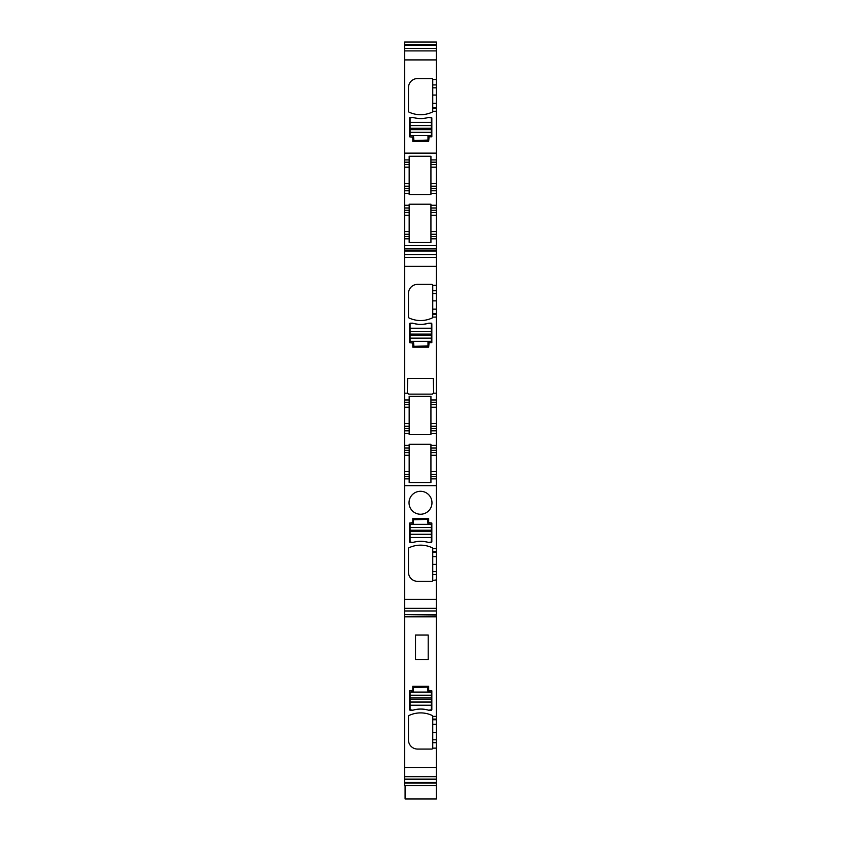 <?xml version="1.0" encoding="UTF-8"?>
<svg xmlns="http://www.w3.org/2000/svg" width="841" height="841" viewBox="0 0 841 841"><rect width="100%" height="100%" fill="white"/><g stroke="black" fill="none" stroke-linecap="round" stroke-linejoin="round"><path stroke-width="1.26" d="M404.637 44.52L436.363 44.52L436.363 42.05L404.637 42.05L404.637 48.473L436.363 48.473L436.363 188.489L430.928 188.489L430.928 186.218L436.363 186.218L430.928 186.218L430.928 164.458L436.363 164.458M436.363 193.472L430.928 193.472L430.928 194.534L409.168 194.534L409.168 190.749L404.637 190.749L404.637 205.257L409.168 205.257L409.168 204.205L430.928 204.205L430.928 205.257L436.363 205.257L436.363 190.749L430.928 190.749L436.363 190.749L436.363 188.489M436.363 205.257L436.363 251.039L404.637 251.039L404.637 254.718L436.363 254.718L436.363 251.039M436.363 254.718L436.363 428.542L430.928 428.542L430.928 404.51L436.363 404.51M436.363 433.525L430.928 433.525L430.928 434.587L409.168 434.587L409.168 430.802L404.637 430.802L404.637 445.31L409.168 445.31L409.168 444.258L430.928 444.258L430.928 445.31L436.363 445.31L436.363 430.802L430.928 430.802L436.363 430.802L436.363 428.542M436.363 445.31L436.363 798.95L405.089 798.95L405.089 785.557M436.363 44.52L436.363 48.473M404.637 48.473L404.637 159.927L409.168 159.927L409.168 156.247L430.928 156.247L430.928 159.927L436.363 159.927L430.928 159.927L430.928 164.458M432.737 111.233L432.737 79.453A0.904 0.904 0 0 0 431.832 78.549L417.556 78.549A9.072 9.072 0 0 0 408.484 87.611L408.484 111.296A0.904 0.904 0 0 0 409.01 112.116A27.206 27.206 0 0 0 432.221 112.116A0.904 0.904 0 0 0 432.737 111.296L436.363 111.233M404.637 79.496L404.637 111.233M429.11 136.799L431.832 136.799L431.832 118.129A0.904 0.904 0 0 0 431.401 117.351L428.679 117.351A27.206 27.206 0 0 1 412.773 117.351L410.051 117.351A0.904 0.904 0 0 0 409.62 118.129L409.62 136.799L412.794 137.251L412.794 141.341L428.658 141.341L429.11 136.799M430.928 193.472L430.928 188.489M436.363 234.271L430.928 234.271L430.928 207.979L436.363 207.979L430.928 207.979L430.928 205.257M430.928 212.51L436.363 212.51M430.928 234.271L430.928 236.542L436.363 236.542M436.363 248.883L404.637 248.883L404.637 234.271L409.168 234.271L409.168 238.812L404.637 238.812L409.168 238.812L409.168 242.481L430.928 242.481L430.928 238.812L436.363 238.812L430.928 238.812L430.928 236.542M404.637 248.883L404.637 250.702L436.363 250.702M404.637 254.718L404.637 399.98L409.168 399.98L409.168 396.311L430.928 396.311L430.928 399.98L436.363 399.98L430.928 399.98L430.928 404.51M432.737 317.057L432.737 285.278A0.904 0.904 0 0 0 431.832 284.374L417.556 284.374A9.072 9.072 0 0 0 408.484 293.435L408.484 317.131A0.904 0.904 0 0 0 409.01 317.951A27.206 27.206 0 0 0 432.221 317.951A0.904 0.904 0 0 0 432.737 317.131L436.363 317.057M404.637 285.32L404.637 317.057M433.641 393.21L433.325 378.45L407.675 378.45L407.328 392.915L408.684 394.124L432.316 394.124L433.641 393.21L432.316 394.124M429.11 342.623L431.832 342.623L431.832 323.953A0.904 0.904 0 0 0 431.401 323.175L428.679 323.175A27.206 27.206 0 0 1 412.773 323.175L410.051 323.175A0.904 0.904 0 0 0 409.62 323.953L409.62 342.623L412.794 343.086L412.794 347.165L428.658 347.165L429.11 342.623M408.684 394.124L407.359 393.22M436.363 426.271L430.928 426.271M430.928 433.525L430.928 428.542M436.363 474.335L430.928 474.335L430.928 448.032L436.363 448.032L430.928 448.032L430.928 445.31M430.928 452.574L436.363 452.574M430.928 474.335L430.928 476.595L436.363 476.595M436.363 614.655L404.637 614.655L404.637 474.335L409.168 474.335L409.168 478.865L404.637 478.865L409.168 478.865L409.168 482.534L430.928 482.534L430.928 478.865L436.363 478.865L430.928 478.865L430.928 476.595M432.737 579.933L432.737 548.574A0.904 0.904 0 0 0 432.221 547.754A27.206 27.206 0 0 0 409.01 547.754A0.904 0.904 0 0 0 408.484 548.574L408.484 572.258A9.072 9.072 0 0 0 417.556 581.32L431.832 581.32A0.904 0.904 0 0 0 432.737 580.416L436.363 579.933M404.637 548.721L404.637 579.933M420.5 491.281A11.469 11.469 0 0 0 409.031 502.76A11.469 11.469 0 0 0 420.5 514.229A11.469 11.469 0 0 0 431.969 502.76A11.469 11.469 0 0 0 420.5 491.281M428.658 522.608L431.832 523.07L431.832 541.741A0.904 0.904 0 0 1 431.401 542.519L428.679 542.519A27.206 27.206 0 0 0 412.773 542.519L410.051 542.519A0.904 0.904 0 0 1 409.62 541.741L409.62 523.07L412.794 522.608L412.794 518.529L428.658 518.529L428.658 522.608M404.637 610.976L436.363 610.976M404.637 614.655L436.363 614.992M404.637 614.992L404.637 616.81L436.363 616.81M432.737 748.112L432.737 716.311A0.904 0.904 0 0 0 432.221 715.491A27.206 27.206 0 0 0 409.01 715.491A0.904 0.904 0 0 0 408.484 716.311L408.484 739.996A9.072 9.072 0 0 0 417.556 749.068L431.832 749.068A0.904 0.904 0 0 0 432.737 748.164L436.363 748.112M404.637 616.81L404.637 779.144L436.363 779.144M404.637 716.374L404.637 748.112M428.679 710.256L431.401 710.256A0.904 0.904 0 0 0 431.832 709.489L431.832 690.808L428.658 690.356L428.658 686.277L412.794 686.277L412.794 690.356L409.62 690.808L409.62 709.489A0.904 0.904 0 0 0 410.051 710.256L412.773 710.256A27.206 27.206 0 0 1 428.679 710.256M415.517 659.523L415.517 635.05L428.206 635.05L428.206 659.523L415.517 659.523M436.363 782.403L404.637 782.403L404.637 779.144M404.637 782.403L404.637 783.087L436.363 783.087M404.637 783.087L404.637 785.557L436.363 785.557M404.637 234.271L404.637 207.979L409.168 207.979L409.168 205.257M404.637 205.257L404.637 207.979L409.168 207.979L409.168 212.51L404.637 212.51M409.168 188.489L409.168 190.749L404.637 190.749L404.637 188.489L409.168 188.489L409.168 164.458L404.637 164.458L404.637 183.496L409.168 183.496M409.168 186.218L404.637 186.218L404.637 188.489M404.637 186.218L404.637 183.496M404.637 162.187L409.168 162.187L409.168 159.927L404.637 159.927L404.637 164.458M404.637 474.335L404.637 448.032L409.168 448.032L409.168 445.31M404.637 445.31L404.637 448.032L409.168 448.032L409.168 452.574L404.637 452.574M409.168 428.542L409.168 430.802L404.637 430.802L404.637 428.542L409.168 428.542L409.168 404.51L404.637 404.51L404.637 423.549L409.168 423.549M409.168 426.271L404.637 426.271L404.637 428.542M404.637 426.271L404.637 423.549M404.637 402.25L409.168 402.25L409.168 399.98L404.637 399.98L404.637 404.51M432.221 112.116A0.904 0.904 0 0 0 432.737 111.296M409.168 162.187L409.168 164.458M409.168 234.271L409.168 212.51M407.338 393.115A3.143 1.819 -45 0 0 407.349 393.178L404.637 393.178M436.363 393.178L433.651 393.178A3.143 1.819 -135 0 0 433.662 393.115M409.168 402.25L409.168 404.51M409.168 474.335L409.168 452.574M432.737 716.311A0.904 0.904 0 0 0 432.221 715.491M413.478 687.549L413.478 691.628L410.072 692.08L410.072 695.286L431.38 695.286L431.38 692.08L427.985 691.628L427.522 687.097L413.478 687.549M431.38 705.231L431.38 709.762L428.658 710.214C423.37 708.637 418.082 708.637 412.794 710.214L410.072 709.762L410.072 705.231L431.38 705.231L431.38 695.286M410.072 695.286L410.072 705.231M427.228 709.815A27.206 27.206 0 0 1 428.658 710.214L428.532 710.214M413.478 519.801L413.478 523.88L410.072 524.332L410.072 527.538L431.38 527.538L431.38 524.332L427.985 523.88L427.522 519.349L413.478 519.801M431.38 537.483L431.38 542.014L428.658 542.466C423.37 540.9 418.082 540.9 412.794 542.466L410.072 542.014L410.072 537.483L431.38 537.483L431.38 527.538M410.072 527.538L410.072 537.483M427.228 542.077A27.206 27.206 0 0 1 428.658 542.466L428.532 542.466M427.985 140.069L427.985 135.99L431.38 135.538L431.38 132.331L410.072 132.331L410.072 135.538L413.478 135.99L413.93 140.521L427.985 140.069M410.072 122.387L410.072 117.856L412.794 117.404C418.082 118.97 423.37 118.97 428.658 117.404L431.38 117.856L431.38 122.387L410.072 122.387L410.072 132.331M431.38 132.331L431.38 122.387M414.224 117.793A27.206 27.206 0 0 1 412.794 117.404L412.92 117.404M427.985 345.893L427.985 341.814L431.38 341.362L431.38 338.156L410.072 338.156L410.072 341.362L413.478 341.814L413.93 346.345L427.985 345.893M410.072 328.211L410.072 323.68L412.794 323.228C418.082 324.805 423.37 324.805 428.658 323.228L431.38 323.68L431.38 328.211L410.072 328.211L410.072 338.156M431.38 338.156L431.38 328.211M414.224 323.617A27.206 27.206 0 0 1 412.794 323.228L412.92 323.228M404.637 59.911L436.363 59.911M404.637 50.912L436.363 50.912M432.737 79.496L436.363 79.496M404.637 153.125L436.363 153.125M432.737 84.92L436.363 84.92M432.737 87.832L436.363 87.832M432.737 95.054L436.363 95.054M432.737 103.317L436.363 103.317M432.737 107.858L436.363 107.858M432.737 108.51L436.363 108.51M430.928 162.187L436.363 162.187M430.928 167.18L436.363 167.18M430.928 183.496L436.363 183.496M409.168 193.472L404.637 193.472M430.928 210.25L436.363 210.25M430.928 215.233L436.363 215.233M430.928 231.559L436.363 231.559M404.637 245.614L436.363 245.614M404.637 257.335L436.363 257.335M404.637 266.324L436.363 266.324M432.737 285.32L436.363 285.32M432.737 290.744L436.363 290.744M432.737 293.656L436.363 293.656M432.737 300.878L436.363 300.878M432.737 309.152L436.363 309.152M432.737 313.682L436.363 313.682M432.737 314.334L436.363 314.334M430.928 402.25L436.363 402.25M430.928 407.233L436.363 407.233M430.928 423.549L436.363 423.549M409.168 433.525L404.637 433.525M430.928 450.303L436.363 450.303M430.928 455.286L436.363 455.286M430.928 471.612L436.363 471.612M404.637 485.667L436.363 485.667M432.737 548.721L436.363 548.721M404.637 599.37L436.363 599.37M432.737 551.444L436.363 551.444M432.737 552.106L436.363 552.106M432.737 556.637L436.363 556.637M432.737 564.374L436.363 564.374M432.737 571.607L436.363 571.607M432.737 574.519L436.363 574.519M404.637 608.358L436.363 608.358M432.737 716.374L436.363 716.374M404.637 767.707L436.363 767.707M432.737 719.097L436.363 719.097M432.737 719.759L436.363 719.759M432.737 724.29L436.363 724.29M432.737 732.553L436.363 732.553M432.737 739.786L436.363 739.786M432.737 742.698L436.363 742.698M404.637 776.695L436.363 776.695M404.637 45.214L436.363 45.214M404.637 236.542L409.168 236.542M404.637 231.559L409.168 231.559M409.168 215.233L404.637 215.233M404.637 210.25L409.168 210.25M409.168 167.18L404.637 167.18M404.637 476.595L409.168 476.595M404.637 471.612L409.168 471.612M409.168 455.286L404.637 455.286M404.637 450.303L409.168 450.303M409.168 407.233L404.637 407.233M410.072 692.08L431.38 692.08M410.072 695.213L431.38 695.213M410.072 702.088L431.38 702.088M410.072 702.025L431.38 702.025M410.072 699.334L431.38 699.334M410.072 697.977L431.38 697.977M410.072 524.332L431.38 524.332M410.072 527.475L431.38 527.475M410.072 534.35L431.38 534.35M410.072 534.277L431.38 534.277M410.072 531.586L431.38 531.586M410.072 530.229L431.38 530.229M431.38 135.538L410.072 135.538M431.38 132.394L410.072 132.394M431.38 125.519L410.072 125.519M431.38 125.593L410.072 125.593M431.38 128.284L410.072 128.284M431.38 129.64L410.072 129.64M431.38 341.362L410.072 341.362M431.38 338.219L410.072 338.219M431.38 331.343L410.072 331.343M431.38 331.417L410.072 331.417M431.38 334.108L410.072 334.108M431.38 335.464L410.072 335.464"/></g></svg>
